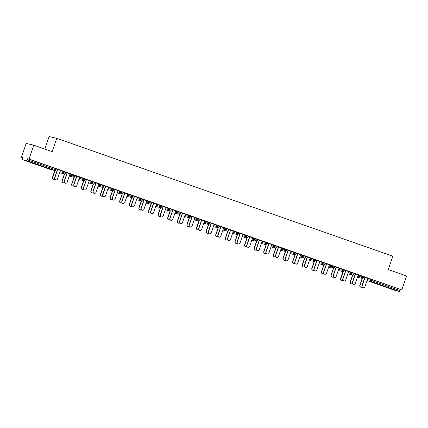 <?xml version="1.0" encoding="UTF-8"?>
<svg xmlns="http://www.w3.org/2000/svg" width="428" height="428" viewBox="0 0 428 428"><rect width="100%" height="100%" fill="white"/><g stroke="black" fill="none" stroke-linecap="round" stroke-linejoin="round"><path stroke-width="0.64" d="M32.892 163.234L39.028 165.213L32.892 163.234M386.596 287.332L392.733 289.312L386.596 287.332M44.806 149.056L49.118 136.537L56.742 138.319L392.834 256.238L388.25 269.56L406.6 275.996L401.817 289.884L372.499 279.762L372.146 280.779L400.041 290.564L400.394 289.553M21.4 157.306L22.828 157.638L22.374 159.655L26.691 160.666L27.601 158.756L29.024 159.088L33.807 145.199L26.183 143.417L21.4 157.306L22.775 157.788M400.041 290.564L399.485 291.463L395.162 290.452M33.807 145.199L52.157 151.635L56.742 138.319M29.024 159.088L401.817 289.884M363.575 276.777L367.845 278.296M363.57 276.798L365.073 277.328L362.168 285.77A1.509 1.466 103.2 0 0 363.206 287.728A1.509 1.466 103.2 0 0 364.934 286.744L367.85 278.275M60.364 170.697L65.794 172.184M27.601 158.756L56.191 168.814M367.759 278.548L372.499 279.762M70.053 173.816L65.784 172.297M65.778 172.313L67.282 172.842M79.576 177.438L85.006 178.925M89.265 180.557L84.995 179.038M84.99 179.054L86.493 179.583M98.788 184.179L104.218 185.661M108.477 187.298L104.213 185.779M104.202 185.795L105.705 186.324L102.8 194.772A1.509 1.466 103.2 0 0 103.844 196.725A1.509 1.466 103.2 0 0 105.572 195.746L108.487 187.277M118 190.92L123.43 192.402M127.694 194.039L123.424 192.514M123.414 192.536L124.923 193.065L122.012 201.513A1.509 1.466 103.2 0 0 123.055 203.466A1.509 1.466 103.2 0 0 124.783 202.487L127.699 194.018M137.211 197.656L142.647 199.143M146.906 200.78L142.636 199.255M142.626 199.277L144.134 199.806L141.224 208.254A1.509 1.466 103.2 0 0 142.267 210.207A1.509 1.466 103.2 0 0 143.995 209.222L146.911 200.759M156.423 204.397L161.859 205.884M166.118 207.521L161.848 205.996M161.838 206.018L163.346 206.547M175.635 211.138L181.071 212.625M185.329 214.262L181.06 212.737M181.055 212.759L182.558 213.288L179.648 221.736A1.509 1.466 103.2 0 0 180.691 223.689A1.509 1.466 103.2 0 0 182.419 222.704L185.335 214.241M194.847 217.879L200.283 219.366M204.541 221.003L200.272 219.478M200.267 219.5L201.77 220.029L198.859 228.477A1.509 1.466 103.2 0 0 199.903 230.43A1.509 1.466 103.2 0 0 201.631 229.445L204.547 220.982M214.059 224.62L219.494 226.107M223.753 227.744L219.484 226.219M219.478 226.241L220.982 226.77L218.071 235.218A1.509 1.466 103.2 0 0 219.115 237.171A1.509 1.466 103.2 0 0 220.843 236.186L223.758 227.723M233.271 231.361L238.706 232.848M242.965 234.485L238.696 232.96M238.69 232.982L240.194 233.511L237.283 241.959A1.509 1.466 103.2 0 0 238.326 243.912A1.509 1.466 103.2 0 0 240.055 242.927L242.97 234.464M252.483 238.102L257.918 239.589M262.177 241.221L257.907 239.701M257.902 239.723L259.405 240.252M271.7 244.843L277.13 246.33M281.389 247.962L277.119 246.442M277.114 246.464L278.617 246.993L275.712 255.436A1.509 1.466 103.2 0 0 276.75 257.394A1.509 1.466 103.2 0 0 278.484 256.409L281.399 247.946M290.912 251.584L296.342 253.071M300.6 254.703L296.331 253.183M296.326 253.205L297.829 253.734L294.924 262.177A1.509 1.466 103.2 0 0 295.962 264.135A1.509 1.466 103.2 0 0 297.695 263.15L300.611 254.687M310.123 258.325L315.554 259.812M319.812 261.444L315.543 259.924M315.538 259.946L317.041 260.475L314.136 268.918A1.509 1.466 103.2 0 0 315.179 270.876A1.509 1.466 103.2 0 0 316.907 269.891L319.823 261.428M329.335 265.066L334.766 266.553M339.024 268.185L334.76 266.665M334.75 266.687L336.258 267.216M348.547 271.807L353.977 273.294M358.241 274.926L353.972 273.406M353.961 273.428L355.47 273.957L352.56 282.4A1.509 1.466 103.2 0 0 353.603 284.358A1.509 1.466 103.2 0 0 355.331 283.373L358.247 274.904M358.15 275.177L363.586 276.665M348.633 271.555L344.363 270.036M344.358 270.057L345.861 270.587M338.939 268.436L344.374 269.924M329.421 264.814L325.152 263.295M325.146 263.316L326.65 263.846L323.739 272.288A1.509 1.466 103.2 0 0 324.782 274.246A1.509 1.466 103.2 0 0 326.51 273.262L329.426 264.793M319.727 261.695L325.162 263.183M310.209 258.073L305.94 256.554M305.934 256.575L307.438 257.105L304.527 265.547A1.509 1.466 103.2 0 0 305.571 267.505A1.509 1.466 103.2 0 0 307.299 266.521L310.214 258.057M300.515 254.954L305.95 256.442M290.997 251.332L286.728 249.813M286.723 249.834L288.226 250.364L285.315 258.806A1.509 1.466 103.2 0 0 286.359 260.764A1.509 1.466 103.2 0 0 288.087 259.78L291.003 251.316M281.303 248.213L286.739 249.701M271.785 244.591L267.516 243.072M267.505 243.093L269.014 243.623L266.104 252.065A1.509 1.466 103.2 0 0 267.147 254.023A1.509 1.466 103.2 0 0 268.875 253.039L271.791 244.575M262.091 241.472L267.527 242.96M252.574 237.856L248.304 236.331M248.294 236.352L249.802 236.882M242.879 234.731L248.31 236.219M233.356 231.115L229.092 229.59M229.082 229.611L230.59 230.141L227.68 238.589A1.509 1.466 103.2 0 0 228.723 240.541A1.509 1.466 103.2 0 0 230.451 239.557L233.367 231.093M223.667 227.99L229.098 229.478M214.144 224.374L209.875 222.849M209.87 222.87L211.373 223.4L208.468 231.848A1.509 1.466 103.2 0 0 209.511 233.8A1.509 1.466 103.2 0 0 211.239 232.816L214.155 224.352M204.456 221.249L209.886 222.737M194.933 217.633L190.663 216.108M190.658 216.129L192.161 216.659L189.256 225.107A1.509 1.466 103.2 0 0 190.294 227.059A1.509 1.466 103.2 0 0 192.028 226.075L194.943 217.611M185.244 214.508L190.674 215.996M175.721 210.892L171.451 209.367M171.446 209.388L172.949 209.918M166.032 207.767L171.462 209.255M156.509 204.151L152.24 202.626M152.234 202.647L153.738 203.177M146.82 201.026L152.25 202.514M137.297 197.41L133.028 195.885M133.022 195.906L134.526 196.436L131.621 204.884A1.509 1.466 103.2 0 0 132.659 206.836A1.509 1.466 103.2 0 0 134.387 205.857L137.302 197.388M127.603 194.291L133.038 195.773M118.085 190.669L113.816 189.149M113.811 189.165L115.314 189.695L112.404 198.143A1.509 1.466 103.2 0 0 113.447 200.095A1.509 1.466 103.2 0 0 115.175 199.116L118.091 190.647M108.391 187.55L113.827 189.032M98.873 183.928L94.604 182.408M94.599 182.424L96.102 182.954L93.192 191.402A1.509 1.466 103.2 0 0 94.235 193.354A1.509 1.466 103.2 0 0 95.963 192.375L98.879 183.906M89.179 180.809L94.615 182.296M79.662 177.187L75.392 175.667M75.387 175.683L76.89 176.213M69.967 174.068L75.403 175.555M60.45 170.446L56.18 168.926M56.17 168.942L57.678 169.472L54.768 177.92A1.509 1.466 103.2 0 0 55.811 179.878A1.509 1.466 103.2 0 0 57.539 178.893L60.455 170.424M363.206 287.728L363.008 287.68A1.509 1.466 -76.8 0 1 361.965 285.727L364.881 277.258M361.088 287.231L360.89 287.188A1.509 1.466 -76.8 0 1 359.846 285.23L360.044 285.278A1.509 1.466 103.2 0 0 362.136 287.076M362.43 278.355L360.044 285.278M362.216 278.355L359.846 285.23M353.603 284.358L353.405 284.31A1.509 1.466 -76.8 0 1 352.362 282.357L355.277 273.888M343.994 280.987L343.796 280.939A1.509 1.466 -76.8 0 1 342.753 278.986L342.951 279.029A1.509 1.466 103.2 0 0 343.994 280.987A1.509 1.466 103.2 0 0 345.722 280.003L348.638 271.534M342.753 278.986L345.669 270.517M342.951 279.029L345.867 270.566M334.391 277.617L334.193 277.569A1.509 1.466 -76.8 0 1 333.15 275.616L333.348 275.659A1.509 1.466 103.2 0 0 334.391 277.617A1.509 1.466 103.2 0 0 336.119 276.632L339.035 268.163M333.15 275.616L336.066 267.147M333.348 275.659L336.264 267.195M324.782 274.246L324.585 274.198A1.509 1.466 -76.8 0 1 323.541 272.245L326.457 263.776M315.179 270.876L314.976 270.828A1.509 1.466 -76.8 0 1 313.938 268.875L316.854 260.406M351.479 283.86L351.281 283.817A1.509 1.466 -76.8 0 1 350.243 281.859L350.441 281.908A1.509 1.466 103.2 0 0 352.533 283.705M352.822 274.985L350.441 281.908M352.608 274.985L350.243 281.859M341.876 280.49L341.678 280.447A1.509 1.466 -76.8 0 1 340.635 278.489L340.832 278.537A1.509 1.466 103.2 0 0 342.924 280.335M343.219 271.614L340.832 278.537M343.005 271.614L340.635 278.489M332.267 277.119L332.069 277.077A1.509 1.466 -76.8 0 1 331.031 275.118L331.229 275.167A1.509 1.466 103.2 0 0 333.321 276.964M333.61 268.244L331.229 275.167M333.396 268.244L331.031 275.118M322.664 273.749L322.466 273.706A1.509 1.466 -76.8 0 1 321.423 271.748L321.621 271.796A1.509 1.466 103.2 0 0 323.712 273.594M324.007 264.873L321.621 271.796M323.787 264.873L321.423 271.748M313.055 270.378L312.857 270.336A1.509 1.466 -76.8 0 1 311.819 268.377L312.017 268.426A1.509 1.466 103.2 0 0 314.109 270.223M314.398 261.503L312.017 268.426M314.184 261.503L311.819 268.377M305.571 267.505L305.373 267.457A1.509 1.466 -76.8 0 1 304.329 265.504L307.245 257.035M303.452 267.008L303.254 266.965A1.509 1.466 -76.8 0 1 302.211 265.007L302.409 265.055A1.509 1.466 103.2 0 0 304.501 266.853M304.795 258.132L302.409 265.055M304.575 258.132L302.211 265.007M295.962 264.135L295.764 264.087A1.509 1.466 -76.8 0 1 294.726 262.134L297.642 253.665M293.843 263.637L293.645 263.594A1.509 1.466 -76.8 0 1 292.602 261.636L292.805 261.685A1.509 1.466 103.2 0 0 294.892 263.482M295.186 254.762L292.805 261.685M294.972 254.762L292.602 261.636M286.359 260.764L286.161 260.716A1.509 1.466 -76.8 0 1 285.118 258.763L288.033 250.294M284.24 260.267L284.042 260.224A1.509 1.466 -76.8 0 1 282.999 258.266L283.197 258.314A1.509 1.466 103.2 0 0 285.289 260.112M285.578 251.391L283.197 258.314M285.364 251.391L282.999 258.266M276.75 257.394L276.552 257.346A1.509 1.466 -76.8 0 1 275.514 255.393L278.43 246.924M274.632 256.896L274.434 256.854A1.509 1.466 -76.8 0 1 273.39 254.895L273.588 254.944A1.509 1.466 103.2 0 0 275.68 256.741M275.974 248.021L273.588 254.944M275.76 248.021L273.39 254.895M267.147 254.023L266.949 253.975A1.509 1.466 -76.8 0 1 265.906 252.022L268.821 243.553M265.028 253.526L264.83 253.483A1.509 1.466 -76.8 0 1 263.787 251.525L263.985 251.573A1.509 1.466 103.2 0 0 266.077 253.371M266.366 244.65L263.985 251.573M266.152 244.65L263.787 251.525M257.538 250.653L257.34 250.605A1.509 1.466 -76.8 0 1 256.302 248.652L256.5 248.7A1.509 1.466 103.2 0 0 257.538 250.653A1.509 1.466 103.2 0 0 259.272 249.668L262.182 241.205M256.302 248.652L259.213 240.183M256.5 248.7L259.416 240.231M255.42 250.155L255.222 250.113A1.509 1.466 -76.8 0 1 254.179 248.154L254.376 248.203A1.509 1.466 103.2 0 0 256.468 250M256.763 241.28L254.376 248.203M256.549 241.28L254.179 248.154M247.935 247.282L247.737 247.234A1.509 1.466 -76.8 0 1 246.694 245.281L246.892 245.33A1.509 1.466 103.2 0 0 247.935 247.282A1.509 1.466 103.2 0 0 249.663 246.298L252.579 237.834M246.694 245.281L249.61 236.812M246.892 245.33L249.808 236.861M245.816 246.785L245.613 246.742A1.509 1.466 -76.8 0 1 244.575 244.784L244.773 244.832A1.509 1.466 103.2 0 0 246.865 246.63M247.154 237.909L244.773 244.832M246.94 237.909L244.575 244.784M238.326 243.912L238.129 243.864A1.509 1.466 -76.8 0 1 237.085 241.911L240.001 233.442M236.208 243.414L236.01 243.371A1.509 1.466 -76.8 0 1 234.967 241.413L235.165 241.462A1.509 1.466 103.2 0 0 237.256 243.259M237.551 234.539L235.165 241.462M237.337 234.539L234.967 241.413M228.723 240.541L228.525 240.499A1.509 1.466 -76.8 0 1 227.482 238.54L230.398 230.071M226.599 240.049L226.401 240.001A1.509 1.466 -76.8 0 1 225.363 238.043L225.561 238.091A1.509 1.466 103.2 0 0 227.653 239.889M227.942 231.168L225.561 238.091M227.728 231.174L225.363 238.043M219.115 237.171L218.917 237.128A1.509 1.466 -76.8 0 1 217.873 235.17L220.789 226.701M216.996 236.679L216.798 236.631A1.509 1.466 -76.8 0 1 215.755 234.672L215.953 234.721A1.509 1.466 103.2 0 0 218.045 236.518M218.339 227.798L215.953 234.721M218.12 227.803L215.755 234.672M209.511 233.8L209.313 233.758A1.509 1.466 -76.8 0 1 208.27 231.799L211.186 223.33M207.387 233.308L207.189 233.26A1.509 1.466 -76.8 0 1 206.152 231.302L206.35 231.35A1.509 1.466 103.2 0 0 208.441 233.148M208.73 224.427L206.35 231.35M208.516 224.433L206.152 231.302M199.903 230.43L199.705 230.387A1.509 1.466 -76.8 0 1 198.662 228.429L201.577 219.96M197.784 229.938L197.586 229.889A1.509 1.466 -76.8 0 1 196.543 227.931L196.741 227.98A1.509 1.466 103.2 0 0 198.833 229.777M199.127 221.057L196.741 227.98M198.908 221.062L196.543 227.931M190.294 227.059L190.096 227.017A1.509 1.466 -76.8 0 1 189.058 225.058L191.974 216.589M188.176 226.567L187.978 226.519A1.509 1.466 -76.8 0 1 186.934 224.561L187.138 224.609A1.509 1.466 103.2 0 0 189.23 226.407M189.518 217.686L187.138 224.609M189.304 217.691L186.934 224.561M180.691 223.689L180.493 223.646A1.509 1.466 -76.8 0 1 179.45 221.688L182.365 213.219M178.572 223.197L178.374 223.149A1.509 1.466 -76.8 0 1 177.331 221.19L177.529 221.239A1.509 1.466 103.2 0 0 179.621 223.036M179.91 214.316L177.529 221.239M179.696 214.321L177.331 221.19M171.082 220.318L170.884 220.276A1.509 1.466 -76.8 0 1 169.846 218.317L170.044 218.366A1.509 1.466 103.2 0 0 171.082 220.318A1.509 1.466 103.2 0 0 172.816 219.334L175.731 210.87M169.846 218.317L172.762 209.848M170.044 218.366L172.96 209.897M168.964 219.826L168.766 219.778A1.509 1.466 -76.8 0 1 167.722 217.82L167.92 217.868A1.509 1.466 103.2 0 0 170.012 219.666M170.307 210.945L167.92 217.868M170.093 210.951L167.722 217.82M161.479 216.948L161.281 216.905A1.509 1.466 -76.8 0 1 160.238 214.947L160.436 214.995A1.509 1.466 103.2 0 0 161.479 216.948A1.509 1.466 103.2 0 0 163.207 215.963L166.123 207.5M160.238 214.947L163.154 206.478M160.436 214.995L163.352 206.526M159.36 216.456L159.163 216.407A1.509 1.466 -76.8 0 1 158.119 214.449L158.317 214.498A1.509 1.466 103.2 0 0 160.409 216.295M160.698 207.575L158.317 214.498M160.484 207.58L158.119 214.449M151.87 213.577L151.673 213.535A1.509 1.466 -76.8 0 1 150.635 211.576L150.833 211.625A1.509 1.466 103.2 0 0 151.87 213.577A1.509 1.466 103.2 0 0 153.604 212.593L156.514 204.129M150.635 211.576L153.545 203.107M150.833 211.625L153.748 203.156M149.752 213.085L149.554 213.037A1.509 1.466 -76.8 0 1 148.511 211.079L148.709 211.127A1.509 1.466 103.2 0 0 150.8 212.925M151.095 204.204L148.709 211.127M150.881 204.21L148.511 211.079M142.267 210.207L142.069 210.164A1.509 1.466 -76.8 0 1 141.026 208.206L143.942 199.737M140.149 209.715L139.945 209.667A1.509 1.466 -76.8 0 1 138.907 207.708L139.105 207.757A1.509 1.466 103.2 0 0 141.197 209.554M141.486 200.834L139.105 207.757M141.272 200.839L138.907 207.708M132.659 206.836L132.461 206.794A1.509 1.466 -76.8 0 1 131.417 204.835L134.333 196.366M130.54 206.344L130.342 206.296A1.509 1.466 -76.8 0 1 129.299 204.338L129.497 204.386A1.509 1.466 103.2 0 0 131.589 206.184M131.883 197.463L129.497 204.386M131.669 197.469L129.299 204.338M123.055 203.466L122.857 203.423A1.509 1.466 -76.8 0 1 121.814 201.465L124.73 193.001M120.931 202.974L120.733 202.926A1.509 1.466 -76.8 0 1 119.696 200.967L119.894 201.016A1.509 1.466 103.2 0 0 121.985 202.813M122.274 194.093L119.894 201.016M122.06 194.098L119.696 200.967M113.447 200.095L113.249 200.053A1.509 1.466 -76.8 0 1 112.206 198.094L115.121 189.631M111.328 199.603L111.13 199.555A1.509 1.466 -76.8 0 1 110.087 197.597L110.285 197.645A1.509 1.466 103.2 0 0 112.377 199.443M112.671 190.722L110.285 197.645M112.457 190.728L110.087 197.597M103.844 196.725L103.646 196.682A1.509 1.466 -76.8 0 1 102.602 194.724L105.518 186.26M101.72 196.233L101.522 196.185A1.509 1.466 -76.8 0 1 100.484 194.226L100.682 194.275A1.509 1.466 103.2 0 0 102.773 196.072M103.062 187.352L100.682 194.275M102.848 187.357L100.484 194.226M94.235 193.354L94.037 193.312A1.509 1.466 -76.8 0 1 92.994 191.353L95.909 182.89M92.116 192.862L91.918 192.814A1.509 1.466 -76.8 0 1 90.875 190.861L91.073 190.904A1.509 1.466 103.2 0 0 93.165 192.702M93.459 183.981L91.073 190.904M93.24 183.987L90.875 190.861M84.632 189.984L84.428 189.941A1.509 1.466 -76.8 0 1 83.39 187.983L83.588 188.031A1.509 1.466 103.2 0 0 84.632 189.984A1.509 1.466 103.2 0 0 86.36 189.005L89.275 180.536M83.39 187.983L86.306 179.519M83.588 188.031L86.504 179.562M82.508 189.492L82.31 189.444A1.509 1.466 -76.8 0 1 81.272 187.491L81.47 187.534A1.509 1.466 103.2 0 0 83.562 189.331M83.851 180.611L81.47 187.534M83.637 180.616L81.272 187.491M75.023 186.619L74.825 186.571A1.509 1.466 -76.8 0 1 73.782 184.612L73.98 184.661A1.509 1.466 103.2 0 0 75.023 186.619A1.509 1.466 103.2 0 0 76.751 185.634L79.667 177.165M73.782 184.612L76.698 176.149M73.98 184.661L76.896 176.192M72.904 186.121L72.707 186.073A1.509 1.466 -76.8 0 1 71.663 184.12L71.861 184.163A1.509 1.466 103.2 0 0 73.953 185.961M74.247 177.24L71.861 184.163M74.028 177.246L71.663 184.12M65.414 183.248L65.217 183.2A1.509 1.466 -76.8 0 1 64.179 181.242L64.377 181.29A1.509 1.466 103.2 0 0 65.414 183.248A1.509 1.466 103.2 0 0 67.148 182.264L70.064 173.795M64.179 181.242L67.094 172.778M64.377 181.29L67.292 172.821M63.296 182.751L63.098 182.703A1.509 1.466 -76.8 0 1 62.055 180.75L62.253 180.793A1.509 1.466 103.2 0 0 64.344 182.596M64.639 173.87L62.253 180.793M64.425 173.875L62.055 180.75M55.811 179.878L55.613 179.83A1.509 1.466 -76.8 0 1 54.57 177.871L57.486 169.408M53.693 179.38L53.495 179.332A1.509 1.466 -76.8 0 1 52.451 177.379L52.649 177.422A1.509 1.466 103.2 0 0 54.741 179.225M55.03 170.505L52.649 177.422M54.816 170.505L52.451 177.379M399.485 291.463L371.59 281.678L367.278 280.666L395.172 290.452L367.261 280.661M367.411 279.564L372.146 280.779L371.59 281.678A1.006 0.979 -76.8 0 1 370.996 280.399L371.344 279.388M22.379 159.655L50.274 169.445L54.586 170.451L26.691 160.666M27.248 159.767L55.142 169.558L55.496 168.541M22.374 159.655L50.269 169.44A1.006 0.979 103.2 0 0 50.37 169.472L54.688 170.483A1.006 0.979 103.2 0 1 54.586 170.451L55.142 169.558L55.838 169.825A1.006 0.979 103.2 0 1 54.688 170.483A1.006 1.006 0 0 0 55.87 169.83L56.218 168.814M357.765 277.328A1.006 1.006 0 0 1 357.664 277.296A1.006 0.979 -76.8 0 1 357.46 277.194A1.006 1.006 0 0 0 357.664 277.296A1.006 0.979 103.2 0 0 357.765 277.328L362.083 278.334A1.006 0.979 103.2 0 0 363.238 277.681L363.613 276.67M357.803 276.194L361.387 277.028A1.006 0.979 -76.8 0 0 361.986 278.307A1.006 0.979 103.2 0 0 362.083 278.334A1.006 1.006 0 0 0 363.265 277.681L361.387 277.028L361.74 276.017M348.199 272.823L351.784 273.658L352.132 272.647M338.591 269.453L342.175 270.287L342.528 269.276M328.988 266.082L332.572 266.922L332.92 265.906M319.379 262.712L322.963 263.552L323.317 262.535M309.77 259.341L313.36 260.181L313.708 259.165M300.167 255.971L303.752 256.811L304.099 255.794M290.559 252.6L294.148 253.44L294.496 252.424M280.955 249.23L284.54 250.07L284.887 249.053M271.347 245.859L274.931 246.699L275.284 245.683M261.743 242.489L265.328 243.329L265.676 242.312M252.135 239.118L255.719 239.958L256.072 238.942M242.532 235.748L246.116 236.588L246.464 235.571M232.923 232.377L236.507 233.217L236.861 232.201M223.32 229.007L226.904 229.847L227.252 228.83M213.711 225.636L217.296 226.476L217.649 225.46M204.103 222.266L207.692 223.106L208.04 222.089M194.499 218.895L198.084 219.735L198.431 218.719M184.891 215.525L188.481 216.365L188.828 215.348M175.287 212.154L178.872 212.994L179.22 211.978M165.679 208.784L169.269 209.624L169.616 208.607M156.076 205.413L159.66 206.253L160.008 205.237M146.467 202.043L150.051 202.883L150.405 201.866M136.864 198.672L140.448 199.512L140.796 198.496M127.255 195.302L130.84 196.142L131.193 195.125M117.652 191.931L121.236 192.771L121.584 191.755M108.043 188.561L111.628 189.401L111.981 188.384M98.435 185.19L102.025 186.03L102.372 185.014M88.831 181.82L92.416 182.66L92.764 181.643M79.223 178.449L82.813 179.289L83.16 178.273M69.62 175.079L73.204 175.919L73.552 174.902M60.011 171.708L63.601 172.548L63.949 171.532M348.162 273.957A1.006 1.006 0 0 1 347.852 273.824A1.006 0.979 -76.8 0 0 348.066 273.925A1.006 0.979 103.2 0 0 348.162 273.957L352.479 274.963A1.006 0.979 103.2 0 0 353.63 274.311L354.01 273.299M352.378 274.937A1.006 0.979 103.2 0 0 352.479 274.963A1.006 1.006 0 0 0 353.656 274.311L351.784 273.658A1.006 0.979 -76.8 0 0 352.378 274.937M338.553 270.587A1.006 1.006 0 0 1 338.243 270.453A1.006 0.979 -76.8 0 0 338.457 270.555A1.006 0.979 103.2 0 0 338.553 270.587L342.871 271.593A1.006 0.979 103.2 0 0 344.026 270.94L344.401 269.929M342.775 271.566A1.006 0.979 103.2 0 0 342.871 271.593A1.006 1.006 0 0 0 344.053 270.94L342.175 270.287A1.006 0.979 -76.8 0 0 342.775 271.566M328.95 267.216A1.006 1.006 0 0 1 328.843 267.184A1.006 0.979 -76.8 0 1 328.64 267.083A1.006 1.006 0 0 0 328.843 267.184A1.006 0.979 103.2 0 0 328.95 267.216L333.268 268.222A1.006 0.979 103.2 0 0 334.418 267.57L334.798 266.558M333.166 268.196A1.006 0.979 103.2 0 0 333.268 268.222A1.006 1.006 0 0 0 334.445 267.57L332.572 266.922A1.006 0.979 -76.8 0 0 333.166 268.196M319.031 263.712A1.006 1.006 0 0 0 319.24 263.814A1.006 0.979 103.2 0 0 319.341 263.846L323.659 264.852A1.006 0.979 103.2 0 0 324.815 264.199L325.189 263.188M323.563 264.825A1.006 0.979 103.2 0 0 323.659 264.852A1.006 1.006 0 0 0 324.841 264.199L322.963 263.552A1.006 0.979 -76.8 0 0 323.563 264.825M319.341 263.846A1.006 1.006 0 0 1 319.24 263.814A1.006 0.979 -76.8 0 1 319.037 263.712M309.738 260.475A1.006 1.006 0 0 1 309.631 260.443A1.006 0.979 -76.8 0 1 309.428 260.342A1.006 1.006 0 0 0 309.631 260.443A1.006 0.979 103.2 0 0 309.738 260.475L314.05 261.481A1.006 0.979 103.2 0 0 315.206 260.829L315.58 259.817M313.954 261.454A1.006 0.979 103.2 0 0 314.05 261.481A1.006 1.006 0 0 0 315.233 260.829L313.36 260.181A1.006 0.979 -76.8 0 0 313.954 261.454M300.13 257.105A1.006 1.006 0 0 1 300.028 257.073A1.006 0.979 -76.8 0 1 299.825 256.971A1.006 1.006 0 0 0 300.028 257.073A1.006 0.979 103.2 0 0 300.13 257.105L304.447 258.111A1.006 0.979 103.2 0 0 305.597 257.458L305.977 256.447M304.351 258.084A1.006 0.979 103.2 0 0 304.447 258.111A1.006 1.006 0 0 0 305.629 257.458L303.752 256.811A1.006 0.979 -76.8 0 0 304.351 258.084M290.526 253.734A1.006 1.006 0 0 1 290.419 253.702A1.006 0.979 -76.8 0 1 290.216 253.601A1.006 1.006 0 0 0 290.419 253.702A1.006 0.979 103.2 0 0 290.526 253.734L294.839 254.74A1.006 0.979 103.2 0 0 295.994 254.088L296.369 253.076M294.742 254.714A1.006 0.979 103.2 0 0 294.839 254.74A1.006 1.006 0 0 0 296.021 254.088L294.148 253.44A1.006 0.979 -76.8 0 0 294.742 254.714M280.918 250.364A1.006 1.006 0 0 1 280.816 250.332A1.006 0.979 -76.8 0 1 280.608 250.23A1.006 1.006 0 0 0 280.816 250.332A1.006 0.979 103.2 0 0 280.918 250.364L285.235 251.37A1.006 0.979 103.2 0 0 286.385 250.717L286.765 249.706M285.134 251.343A1.006 0.979 103.2 0 0 285.235 251.37A1.006 1.006 0 0 0 286.418 250.717L284.54 250.07A1.006 0.979 -76.8 0 0 285.134 251.343M271.315 246.993A1.006 1.006 0 0 1 271.208 246.961A1.006 0.979 -76.8 0 1 271.004 246.86A1.006 1.006 0 0 0 271.208 246.961A1.006 0.979 103.2 0 0 271.315 246.993L275.627 247.999A1.006 0.979 103.2 0 0 276.782 247.347L277.157 246.335M275.53 247.973A1.006 0.979 103.2 0 0 275.627 247.999A1.006 1.006 0 0 0 276.809 247.347L274.931 246.699A1.006 0.979 -76.8 0 0 275.53 247.973M261.706 243.623A1.006 1.006 0 0 1 261.604 243.591A1.006 0.979 -76.8 0 1 261.396 243.489A1.006 1.006 0 0 0 261.604 243.591A1.006 0.979 103.2 0 0 261.706 243.623L266.023 244.629A1.006 0.979 103.2 0 0 267.174 243.976L267.554 242.965M265.922 244.602A1.006 0.979 103.2 0 0 266.023 244.629A1.006 1.006 0 0 0 267.2 243.976L265.328 243.329A1.006 0.979 -76.8 0 0 265.922 244.602M252.103 240.252A1.006 1.006 0 0 1 251.792 240.119A1.006 0.979 -76.8 0 0 252.001 240.22A1.006 0.979 103.2 0 0 252.103 240.252L256.415 241.258A1.006 0.979 103.2 0 0 257.57 240.606L257.945 239.594M256.319 241.232A1.006 0.979 103.2 0 0 256.415 241.258A1.006 1.006 0 0 0 257.597 240.606L255.719 239.958A1.006 0.979 -76.8 0 0 256.319 241.232M242.494 236.882A1.006 1.006 0 0 1 242.184 236.748A1.006 0.979 -76.8 0 0 242.398 236.85A1.006 0.979 103.2 0 0 242.494 236.882L246.812 237.888A1.006 0.979 103.2 0 0 247.962 237.235L248.342 236.224M246.71 237.861A1.006 0.979 103.2 0 0 246.812 237.888A1.006 1.006 0 0 0 247.989 237.24L246.116 236.588A1.006 0.979 -76.8 0 0 246.71 237.861M232.886 233.511A1.006 1.006 0 0 1 232.784 233.479A1.006 0.979 -76.8 0 1 232.581 233.378A1.006 1.006 0 0 0 232.784 233.479A1.006 0.979 103.2 0 0 232.886 233.511L237.203 234.517A1.006 0.979 103.2 0 0 238.359 233.865L238.733 232.853M237.107 234.491A1.006 0.979 103.2 0 0 237.203 234.517A1.006 1.006 0 0 0 238.385 233.87L236.507 233.217A1.006 0.979 -76.8 0 0 237.107 234.491M223.282 230.141A1.006 1.006 0 0 1 223.175 230.109A1.006 0.979 -76.8 0 1 222.972 230.007A1.006 1.006 0 0 0 223.175 230.109A1.006 0.979 103.2 0 0 223.282 230.141L227.6 231.147A1.006 0.979 103.2 0 0 228.75 230.494L229.13 229.483M227.498 231.12A1.006 0.979 103.2 0 0 227.6 231.147A1.006 1.006 0 0 0 228.777 230.499L226.904 229.847A1.006 0.979 -76.8 0 0 227.498 231.12M213.363 226.642A1.006 1.006 0 0 0 213.572 226.738A1.006 0.979 103.2 0 0 213.674 226.77L217.991 227.776A1.006 0.979 103.2 0 0 219.147 227.124L219.521 226.112M217.895 227.75A1.006 0.979 103.2 0 0 217.991 227.776A1.006 1.006 0 0 0 219.173 227.129L217.296 226.476A1.006 0.979 -76.8 0 0 217.895 227.75M213.674 226.77A1.006 1.006 0 0 1 213.572 226.738A1.006 0.979 -76.8 0 1 213.369 226.637M203.76 223.272A1.006 1.006 0 0 0 203.963 223.368A1.006 0.979 103.2 0 0 204.07 223.4L208.388 224.411A1.006 0.979 103.2 0 0 209.538 223.753L209.918 222.742M208.286 224.379A1.006 0.979 103.2 0 0 208.388 224.411A1.006 1.006 0 0 0 209.565 223.758L207.692 223.106A1.006 0.979 -76.8 0 0 208.286 224.379M204.07 223.4A1.006 1.006 0 0 1 203.963 223.368A1.006 0.979 -76.8 0 1 203.76 223.266M194.151 219.901A1.006 1.006 0 0 0 194.36 219.997A1.006 0.979 103.2 0 0 194.462 220.029L198.779 221.041A1.006 0.979 103.2 0 0 199.93 220.383L200.309 219.371M198.683 221.009A1.006 0.979 103.2 0 0 198.779 221.041A1.006 1.006 0 0 0 199.962 220.388L198.084 219.735A1.006 0.979 -76.8 0 0 198.683 221.009M194.462 220.029A1.006 1.006 0 0 1 194.36 219.997A1.006 0.979 -76.8 0 1 194.157 219.896M184.548 216.531A1.006 1.006 0 0 0 184.752 216.627A1.006 0.979 103.2 0 0 184.859 216.659L189.171 217.67A1.006 0.979 103.2 0 0 190.326 217.012L190.701 216.001M189.074 217.638A1.006 0.979 103.2 0 0 189.171 217.67A1.006 1.006 0 0 0 190.353 217.017L188.481 216.365A1.006 0.979 -76.8 0 0 189.074 217.638M184.859 216.659A1.006 1.006 0 0 1 184.752 216.627A1.006 0.979 -76.8 0 1 184.548 216.525M174.94 213.16A1.006 1.006 0 0 0 175.148 213.256A1.006 0.979 103.2 0 0 175.25 213.288L179.567 214.3A1.006 0.979 103.2 0 0 180.718 213.642L181.097 212.63M179.466 214.268A1.006 0.979 103.2 0 0 179.567 214.3A1.006 1.006 0 0 0 180.75 213.647L178.872 212.994A1.006 0.979 -76.8 0 0 179.466 214.268M175.25 213.288A1.006 1.006 0 0 1 175.148 213.256A1.006 0.979 -76.8 0 1 174.94 213.155M165.336 209.784A1.006 0.979 -76.8 0 0 165.545 209.891A1.006 0.979 103.2 0 0 165.647 209.918L169.959 210.929A1.006 0.979 103.2 0 0 171.114 210.271L171.489 209.26M169.863 210.897A1.006 0.979 103.2 0 0 169.959 210.929A1.006 1.006 0 0 0 171.141 210.276L169.269 209.624A1.006 0.979 -76.8 0 0 169.863 210.897M155.728 206.414A1.006 0.979 -76.8 0 0 155.942 206.521A1.006 0.979 103.2 0 0 156.038 206.547L160.356 207.559A1.006 0.979 103.2 0 0 161.506 206.901L161.886 205.889M160.254 207.526A1.006 0.979 103.2 0 0 160.356 207.559A1.006 1.006 0 0 0 161.533 206.906L159.66 206.253A1.006 0.979 -76.8 0 0 160.254 207.526M146.125 203.049A1.006 1.006 0 0 0 146.328 203.145A1.006 0.979 103.2 0 0 146.435 203.177L150.747 204.188A1.006 0.979 103.2 0 0 151.903 203.53L152.277 202.519M150.651 204.156A1.006 0.979 103.2 0 0 150.747 204.188A1.006 1.006 0 0 0 151.929 203.535L150.051 202.883A1.006 0.979 -76.8 0 0 150.651 204.156M146.435 203.177A1.006 1.006 0 0 1 146.328 203.145A1.006 0.979 -76.8 0 1 146.125 203.043M136.516 199.678A1.006 1.006 0 0 0 136.725 199.774A1.006 0.979 103.2 0 0 136.826 199.806L141.144 200.818A1.006 0.979 103.2 0 0 142.294 200.16L142.674 199.148M141.042 200.786A1.006 0.979 103.2 0 0 141.144 200.818A1.006 1.006 0 0 0 142.321 200.165L140.448 199.512A1.006 0.979 -76.8 0 0 141.042 200.786M136.826 199.806A1.006 1.006 0 0 1 136.725 199.774A1.006 0.979 -76.8 0 1 136.516 199.673M126.913 196.308A1.006 1.006 0 0 0 127.116 196.404A1.006 0.979 103.2 0 0 127.218 196.436L131.535 197.447A1.006 0.979 103.2 0 0 132.691 196.789L133.065 195.778M131.439 197.415A1.006 0.979 103.2 0 0 131.535 197.447A1.006 1.006 0 0 0 132.717 196.794L130.84 196.142A1.006 0.979 -76.8 0 0 131.439 197.415M127.218 196.436A1.006 1.006 0 0 1 127.116 196.404A1.006 0.979 -76.8 0 1 126.913 196.302M117.304 192.937A1.006 1.006 0 0 0 117.507 193.033A1.006 0.979 103.2 0 0 117.614 193.065L121.932 194.077A1.006 0.979 103.2 0 0 123.082 193.419L123.462 192.407M121.83 194.044A1.006 0.979 103.2 0 0 121.932 194.077A1.006 1.006 0 0 0 123.109 193.424L121.236 192.771A1.006 0.979 -76.8 0 0 121.83 194.044M117.614 193.065A1.006 1.006 0 0 1 117.507 193.033A1.006 0.979 -76.8 0 1 117.304 192.932M107.696 189.567A1.006 1.006 0 0 0 107.904 189.663A1.006 0.979 103.2 0 0 108.006 189.695L112.323 190.706A1.006 0.979 103.2 0 0 113.479 190.048L113.853 189.037M112.227 190.674A1.006 0.979 103.2 0 0 112.323 190.706A1.006 1.006 0 0 0 113.506 190.053L111.628 189.401A1.006 0.979 -76.8 0 0 112.227 190.674M108.006 189.695A1.006 1.006 0 0 1 107.904 189.663A1.006 0.979 -76.8 0 1 107.701 189.561M98.092 186.196A1.006 1.006 0 0 0 98.296 186.292A1.006 0.979 103.2 0 0 98.403 186.324L102.72 187.336A1.006 0.979 103.2 0 0 103.87 186.678L104.25 185.666M102.618 187.304A1.006 0.979 103.2 0 0 102.72 187.336A1.006 1.006 0 0 0 103.897 186.683L102.025 186.03A1.006 0.979 -76.8 0 0 102.618 187.304M98.403 186.324A1.006 1.006 0 0 1 98.296 186.292A1.006 0.979 -76.8 0 1 98.092 186.191M88.484 182.826A1.006 1.006 0 0 0 88.692 182.922A1.006 0.979 103.2 0 0 88.794 182.954L93.111 183.965A1.006 0.979 103.2 0 0 94.262 183.307L94.642 182.296M93.015 183.933A1.006 0.979 103.2 0 0 93.111 183.965A1.006 1.006 0 0 0 94.294 183.312L92.416 182.66A1.006 0.979 -76.8 0 0 93.015 183.933M88.794 182.954A1.006 1.006 0 0 1 88.692 182.922A1.006 0.979 -76.8 0 1 88.489 182.82M78.88 179.45A1.006 0.979 -76.8 0 0 79.089 179.557A1.006 0.979 103.2 0 0 79.191 179.583L83.503 180.595A1.006 0.979 103.2 0 0 84.658 179.937L85.033 178.925M83.407 180.562A1.006 0.979 103.2 0 0 83.503 180.595A1.006 1.006 0 0 0 84.685 179.942L82.813 179.289A1.006 0.979 -76.8 0 0 83.407 180.562M69.277 176.079A1.006 0.979 -76.8 0 0 69.486 176.186A1.006 0.979 103.2 0 0 69.582 176.213L73.9 177.224A1.006 0.979 103.2 0 0 75.05 176.566L75.43 175.555M73.803 177.192A1.006 0.979 103.2 0 0 73.9 177.224A1.006 1.006 0 0 0 75.082 176.571L73.204 175.919A1.006 0.979 -76.8 0 0 73.803 177.192M59.669 172.714A1.006 1.006 0 0 0 59.872 172.81A1.006 0.979 103.2 0 0 59.979 172.842L64.291 173.854A1.006 0.979 103.2 0 0 65.447 173.196L65.821 172.184M64.195 173.821A1.006 0.979 103.2 0 0 64.291 173.854A1.006 1.006 0 0 0 65.473 173.201L63.601 172.548A1.006 0.979 -76.8 0 0 64.195 173.821M59.979 172.842A1.006 1.006 0 0 1 59.872 172.81A1.006 0.979 -76.8 0 1 59.669 172.709M165.336 209.79A1.006 1.006 0 0 0 165.647 209.918M155.728 206.419A1.006 1.006 0 0 0 156.038 206.547M78.88 179.455A1.006 1.006 0 0 0 79.191 179.583M69.272 176.085A1.006 1.006 0 0 0 69.582 176.213"/></g></svg>
